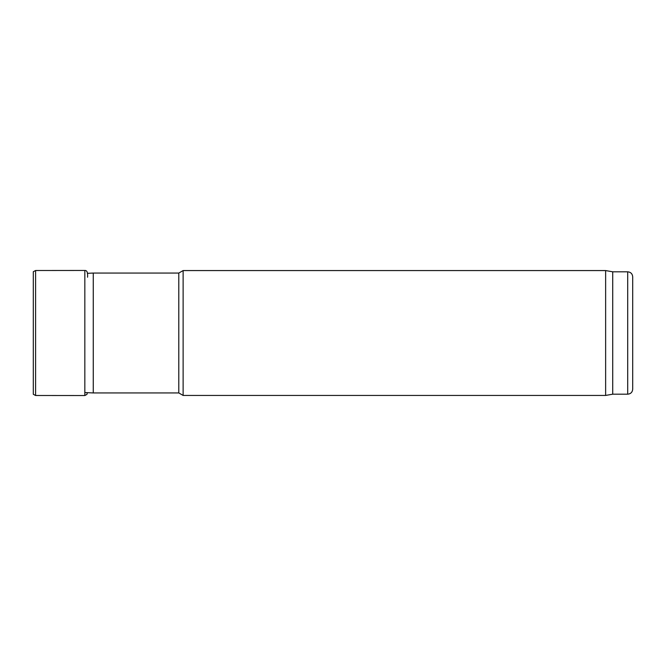 <?xml version="1.0" encoding="UTF-8"?>
<svg xmlns="http://www.w3.org/2000/svg" width="666" height="666" viewBox="0 0 666 666"><rect width="100%" height="100%" fill="white"/><g stroke="black" fill="none" stroke-linecap="round" stroke-linejoin="round"><path stroke-width="1" d="M627.705 271.811L627.705 394.189C630.735 393.897 632.4 392.232 632.7 389.194L632.7 276.806C632.4 273.768 630.735 272.103 627.705 271.811L612.72 271.811L605.635 270.562L183.125 270.562L183.125 395.438L178.796 392.94L178.796 273.06L93.265 273.06L93.265 392.94L84.832 392.557M627.705 394.189L612.72 394.189L605.635 395.438L605.635 270.562M612.72 394.189L612.72 271.811M33.3 271.711L33.3 394.289L35.589 395.487L35.589 270.513L33.3 271.711M35.589 270.513L84.832 270.463L84.832 395.537L35.589 395.487M87.354 273.326L93.265 273.06M178.796 392.94L93.265 392.94M178.796 273.06L183.125 270.562M605.635 395.438L183.125 395.438M84.832 270.463C86.988 270.296 87.895 272.552 87.546 277.223M84.832 395.537L86.946 394.38L87.354 392.674"/></g></svg>
